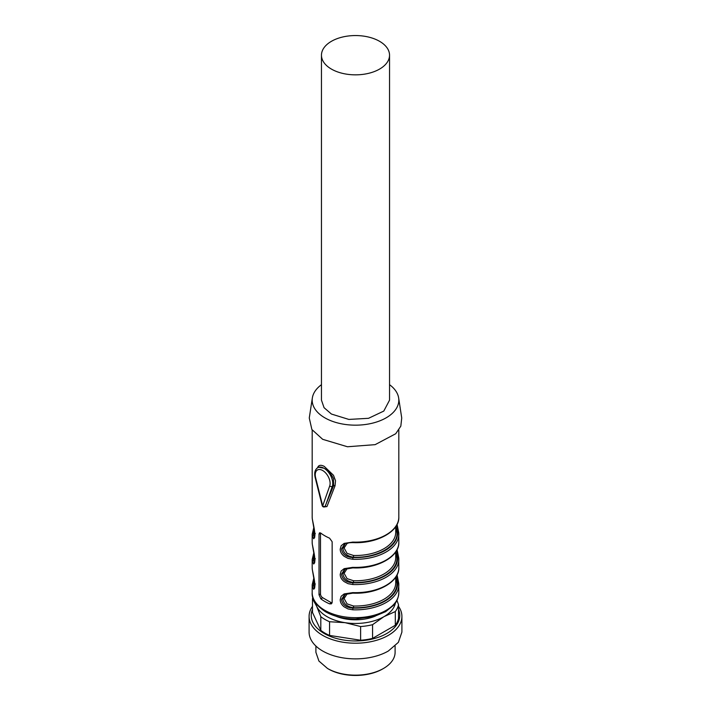 <?xml version="1.0" encoding="UTF-8"?>
<svg xmlns="http://www.w3.org/2000/svg" width="711" height="711" viewBox="0 0 711 711"><rect width="100%" height="100%" fill="white"/><g stroke="black" fill="none" stroke-linecap="round" stroke-linejoin="round"><path stroke-width="1.07" d="M398.515 609.363A44.269 25.56 180 0 1 386.802 633.474A44.269 25.56 180 0 1 333.815 637.687A44.269 25.56 180 0 1 312.485 609.363M396.951 600.413L398.515 604.661L398.515 618.357A43.318 25.009 180 0 1 395.307 625.262L372.573 638.389A43.318 25.009 180 0 1 360.619 640.238L329.557 635.43A43.318 25.009 180 0 1 320.812 630.381L312.485 612.447L312.485 598.751A43.318 25.009 180 0 1 312.849 597.338M398.515 604.661A43.318 25.009 180 0 1 395.307 611.558L383.94 616.668L372.573 624.685A43.318 25.009 180 0 1 360.619 626.542L345.093 622.676L329.557 621.734A43.318 25.009 180 0 1 320.812 616.677L316.644 606.252L312.485 598.751M395.449 602.972A40.225 23.223 180 0 1 383.94 616.668A40.225 23.223 180 0 1 345.093 622.676A40.225 23.223 180 0 1 316.644 606.252A40.225 23.223 180 0 1 315.551 602.972M398.515 606.35A46.411 26.796 180 0 1 401.911 616.41A46.411 26.796 180 0 1 388.322 635.358A46.411 26.796 180 0 1 337.743 641.171A46.411 26.796 180 0 1 309.089 616.41A46.411 26.796 180 0 1 312.485 606.35M395.307 611.558L395.307 625.262M372.573 624.685L372.573 638.389M360.619 626.542L360.619 640.238M329.557 621.734L329.557 635.43M320.812 616.677L320.812 630.381M401.911 616.41L401.911 632.079L398.382 642.335L388.322 651.027A46.411 26.796 180 0 1 337.743 656.831A46.411 26.796 180 0 1 309.089 632.079L309.089 616.41M315.897 646.05L315.897 652.289L318.91 661.034L327.495 668.456A39.603 22.868 180 0 0 383.505 668.456L383.505 668.456A39.603 22.868 180 0 0 395.103 652.289L395.103 646.05M383.505 668.456L382.634 668.962A38.367 22.148 0 0 1 328.366 668.962L327.495 668.456M375.221 616.153A33.879 19.561 180 0 1 335.779 616.153A33.879 19.561 180 0 0 375.221 616.153M317.488 467.829L318.226 466.407C319.497 464.958 321.514 464.958 324.269 466.398L333.477 475.277L335.521 480.76L335.041 485.773L333.628 485.595L333.459 478.699L332.081 475.979C329.202 472.015 326.509 469.438 323.994 468.247L318.564 467.189M323.487 467.971A12.38 7.146 -120 0 0 317.808 467.634C315 469.447 314.111 472.735 315.151 477.49A1.857 0.675 165.9 0 0 315.64 477.792A10.523 6.07 60 0 1 322.678 470.513A10.523 6.07 60 0 1 329.726 485.933A1.857 1.36 19.4 0 0 332.286 486.377L333.628 485.595L324.927 506.739L326.953 506.561L324.518 506.907M335.041 485.773L326.953 506.561M329.557 538.165A43.318 25.009 180 0 1 324.874 535.818A43.318 25.009 180 0 1 320.812 533.117L319.523 532.806L319.017 534.148L319.017 594.778L320.812 598.804A43.318 25.009 180 0 0 324.874 601.506A43.318 25.009 180 0 0 329.557 603.852L331.37 603.852L332.144 602.359L332.144 541.729L329.557 538.165M397.04 524.416L398.738 532.752A43.318 25.009 180 0 1 398.818 534.308A43.318 25.009 180 0 1 352.807 559.273L348.043 558.419L344.186 556.349C341.556 554.269 340.231 551.869 340.205 549.141L341.164 545.737L344.151 543.391L352.807 542.093A43.318 25.009 180 0 0 398.818 517.128C399.44 531.579 376.839 543.844 352.843 542.609C348.239 542.689 345.493 543.168 344.586 544.039L341.502 548.972C342.426 554.322 346.221 557.184 352.887 557.548A42.082 24.298 0 0 0 397.502 531.784L398.738 532.752L397.067 524.363M396.649 550.421L397.502 557.051A42.082 24.298 180 0 1 352.887 582.807L352.807 584.531L348.043 583.678L344.186 581.616C341.556 579.527 340.231 577.128 340.205 574.408L341.164 570.995L344.151 568.658L352.807 567.351A43.318 25.009 180 0 0 398.818 542.395L398.729 532.663M397.04 549.683L398.738 558.019A43.318 25.009 180 0 1 398.818 559.575A43.318 25.009 180 0 1 352.807 584.531M396.649 575.688L397.502 582.309A42.082 24.298 180 0 1 352.887 608.074L352.807 609.798L348.043 608.945L344.186 606.874C341.556 604.794 340.231 602.395 340.205 599.675L341.164 596.262L344.151 593.916L352.807 592.619A43.318 25.009 180 0 0 398.818 567.654L398.729 557.931L395.671 556.411M397.04 574.941L398.738 583.278A43.318 25.009 180 0 1 398.818 584.833A43.318 25.009 180 0 1 352.807 609.798M312.289 569.395L314.973 585.046L314.626 588.104L313.693 589.259L312.262 586.388A43.318 25.009 180 0 1 312.182 584.833L312.182 592.663A43.318 25.009 180 0 0 324.874 610.349A43.318 25.009 180 0 0 372.075 615.77A43.318 25.009 180 0 0 398.818 592.663C398.382 600.271 394.632 604.137 393.796 605.097L385.629 611.682L374.199 616.455L355.66 618.979C344.053 618.926 334.001 616.517 325.514 611.771C316.048 605.434 311.605 599.071 312.182 592.663M312.289 544.128L314.973 559.788L314.626 562.836L313.693 564.001L312.262 561.13A43.318 25.009 180 0 1 312.182 559.575L312.182 567.654A43.318 25.009 180 0 0 312.262 569.209M312.289 518.87L314.973 534.521L314.626 537.578L313.693 538.734L312.262 535.863A43.318 25.009 180 0 1 312.182 534.308L312.182 542.395A43.318 25.009 180 0 0 312.262 543.951M389.539 384.687A43.318 25.009 180 0 1 398.649 397.947L401.733 417.997L400.826 426.138L395.716 433.746L375.141 444.651L347.457 446.757L322.678 439.318L311.88 429.515L309.267 417.997L312.351 397.947A43.318 25.009 180 0 1 321.461 384.687M320.519 532.921A3.093 1.786 -120 0 0 320.492 533.294L320.492 593.925A3.093 1.786 -120 0 0 322.678 597.72L331.433 602.768A3.093 1.786 -120 0 0 332.037 603.026M396.649 525.162L397.502 531.784L396.916 532.121L395.671 531.153M352.807 559.273L352.887 557.548L353.474 557.202C347.012 556.198 343.475 553.194 342.853 548.172L345.244 543.702M395.725 552.509L396.916 557.388A41.46 23.934 180 0 1 353.474 582.469L352.887 582.807C346.221 582.442 342.426 579.589 341.502 574.239L344.533 569.333L352.843 567.876C376.839 569.111 399.44 556.846 398.818 542.395M395.725 577.776L396.916 582.656A41.46 23.934 180 0 1 353.474 607.736L352.887 608.074C346.221 607.709 342.426 604.857 341.502 599.506L344.586 594.565L352.843 593.143C376.839 594.378 399.44 582.105 398.818 567.654M395.671 581.678L398.738 583.278L397.067 574.888M314.333 587.979L313.498 585.331L312.262 586.388M314.333 562.721L313.498 560.072L312.262 561.13M314.333 537.454L313.498 534.805L312.262 535.863M398.649 397.947A43.318 25.009 180 0 1 373.835 422.814A43.318 25.009 180 0 1 324.874 417.846A43.318 25.009 180 0 1 312.351 397.947M395.725 527.242L396.916 532.121C398.773 545.746 377.061 558.277 353.474 557.202L353.527 555.478A40.225 23.223 0 0 0 395.725 532.29L395.725 526.655M349.039 568.009L347.03 568.782L344.088 573.27L347.057 578.612L353.527 580.745L353.474 582.469C347.012 581.465 343.475 578.452 342.853 573.439L345.244 568.96M349.039 593.267L347.03 594.04L344.088 598.538L347.057 603.87L353.527 606.012L353.474 607.736C347.012 606.723 343.475 603.719 342.853 598.706L345.244 594.227M314.733 586.779L314.084 584.993L315.329 583.953M314.733 561.512L314.084 559.735L315.329 558.686M314.733 536.254L314.084 534.468L315.329 533.419M321.461 55.2L321.461 400.16L324.056 407.679L331.433 414.051L348.861 419.428L368.529 418.308L383.798 411.074L389.539 400.16L389.539 55.2A34.039 19.65 180 0 1 379.567 69.091A34.039 19.65 180 0 1 331.433 69.091A34.039 19.65 180 0 1 321.461 55.2A34.039 19.65 180 0 1 331.433 41.309A34.039 19.65 180 0 1 379.567 41.309A34.039 19.65 180 0 1 389.539 55.2M349.039 542.742L347.03 543.515L344.088 548.012L347.057 553.345L353.527 555.478M329.726 485.933L322.678 505.885A1.857 1.36 -160.6 0 0 325.238 506.33L332.286 486.377A12.38 7.146 -120 0 0 323.994 468.247M318.226 466.416L317.87 467.776M312.262 518.683A43.318 25.009 180 0 1 312.182 517.128L312.182 429.986M315.64 477.792L322.678 505.885A1.857 0.675 -14.1 0 1 322.19 505.583L315.151 477.49M331.433 602.768L329.557 603.852M322.678 597.72L320.812 598.804M320.492 593.925L319.017 594.778M320.492 533.294L319.017 534.148M314.226 579.092A42.082 24.298 0 0 0 313.498 585.331L314.084 584.993L314.458 580.425M314.226 553.825A42.082 24.298 0 0 0 313.498 560.072L314.084 559.735L314.458 555.158M314.226 528.566A42.082 24.298 0 0 0 313.498 534.805L314.084 534.468L314.458 529.891M395.725 551.923L395.725 557.548A40.225 23.223 180 0 1 353.527 580.745M395.725 577.181L395.725 582.816A40.225 23.223 180 0 1 353.527 606.012M324.998 506.694L324.927 506.739A1.857 1.857 0 0 1 322.19 505.583M318.555 467.198L317.808 467.634M398.818 429.986L398.818 517.128M398.729 583.189L398.818 592.663M398.729 557.931L397.067 549.621M312.182 567.654L312.271 569.298C313.578 576.008 315.888 585.517 314.298 588.024L314.395 587.953M313.933 577.608L312.182 584.833M312.182 542.395L312.271 544.039C313.578 550.741 315.888 560.25 314.298 562.765L314.395 562.694M313.933 552.34L312.182 559.575M312.182 517.128L312.271 518.772C313.578 525.482 315.888 534.992 314.298 537.498L314.395 537.427M313.933 527.073L312.182 534.308"/></g></svg>
